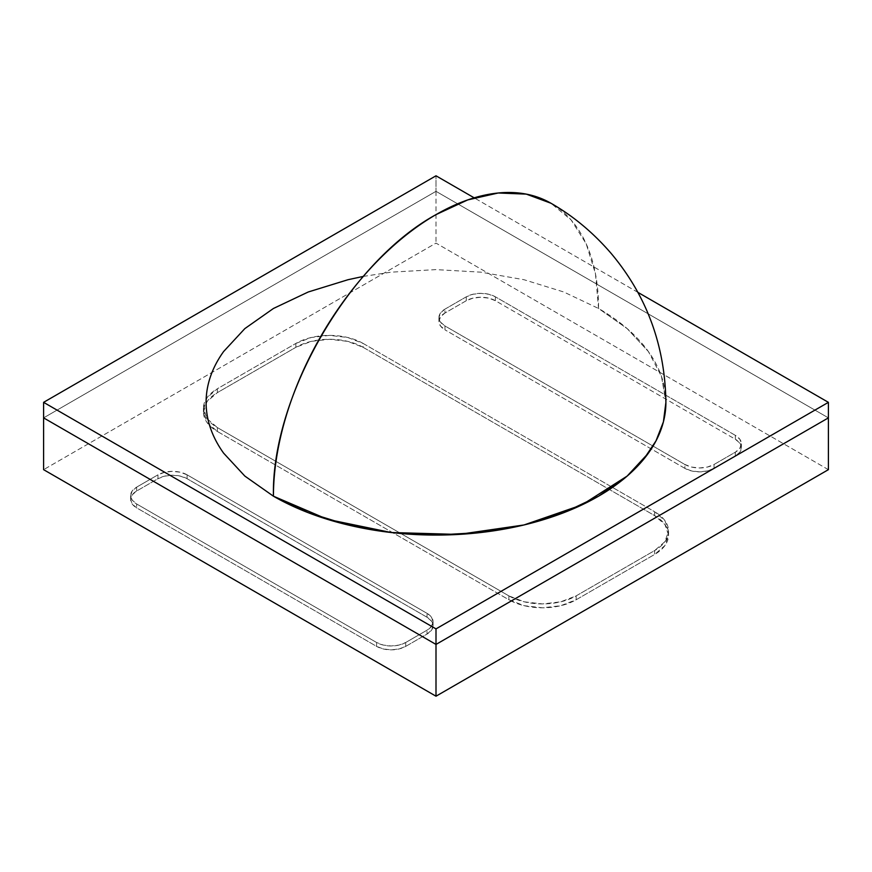 <?xml version="1.0" encoding="UTF-8"?>
<svg xmlns="http://www.w3.org/2000/svg" width="872" height="872" viewBox="0 0 872 872"><rect width="100%" height="100%" fill="white"/><g stroke="black" fill="none" stroke-linecap="round" stroke-linejoin="round"><path stroke-width="0.65" stroke-dasharray="4.36 3.27" d="M828.4 469.659L436 243.114L43.6 469.659L436 243.114L828.4 469.659M295.859 343.437L311.293 337.486L329.496 335.393L347.699 337.486L363.123 343.437L654.621 511.733L664.933 520.639L668.552 531.146L664.933 541.665L654.621 550.57L576.141 595.881L560.707 601.833L542.504 603.925L524.301 601.833L508.877 595.881L217.379 427.585L207.067 418.68L203.449 408.172L207.067 397.654L217.379 388.748L295.859 343.437L295.859 347.318L311.293 341.366L329.496 339.284L347.699 341.366L363.123 347.318L654.621 515.614L654.621 511.733L363.123 343.437L363.123 347.318L654.621 515.614L654.621 511.733A47.568 27.457 180 0 1 668.552 531.146A47.568 27.457 180 0 1 654.621 550.57L654.621 554.45A47.568 27.457 0 0 0 668.552 535.037A47.568 27.457 0 0 0 654.621 515.614L664.933 524.53L668.552 535.037L664.933 545.545L654.621 554.45L576.141 599.762L576.141 595.881L654.621 550.57L654.621 554.45L576.141 599.762L560.707 605.713L542.504 607.806L524.301 605.713L508.877 599.762L217.379 431.466L207.067 422.56L203.449 412.053L207.067 401.545L217.379 392.629L295.859 347.318L217.379 392.629L217.379 388.748L295.859 343.437A47.568 27.457 180 0 1 363.123 343.437L363.123 347.318A47.568 27.457 0 0 0 295.859 347.318L295.859 343.437M444.971 309.135L466.269 296.829L472.962 294.256L480.843 293.352L488.734 294.256L495.416 296.829L735.347 435.357L739.816 439.216L741.385 443.772L739.816 448.317L735.347 452.187L714.048 464.482L707.356 467.065L699.464 467.97L691.583 467.065L684.891 464.482L444.971 325.965L440.502 322.106L438.932 317.55L440.502 312.993L444.971 309.135L444.971 313.015L440.502 316.874L438.932 321.43L440.502 325.986L444.971 329.845L444.971 325.965L684.891 464.482L684.891 468.362A20.612 11.903 0 0 0 714.048 468.362L714.048 464.482L735.347 452.187L735.347 456.067A20.612 11.903 0 0 0 741.385 447.652A20.612 11.903 0 0 0 735.347 439.237L735.347 435.357L495.416 296.829L495.416 300.72L735.347 439.237L735.347 435.357A20.612 11.903 180 0 1 741.385 443.772A20.612 11.903 180 0 1 735.347 452.187L735.347 456.067L714.048 468.362L714.048 464.482A20.612 11.903 180 0 1 684.891 464.482L684.891 468.362L444.971 329.845L684.891 468.362L691.583 470.945L699.464 471.85L707.356 470.945L714.048 468.362L735.347 456.067L739.816 452.208L741.385 447.652L739.816 443.096L735.347 439.237L495.416 300.72L488.734 298.137L480.843 297.232L472.962 298.137L466.269 300.72L444.971 313.015A20.612 11.903 0 0 0 438.932 321.43A20.612 11.903 0 0 0 444.971 329.845L444.971 325.965A20.612 11.903 180 0 1 438.932 317.55A20.612 11.903 180 0 1 444.971 309.135L466.269 296.829L466.269 300.72L444.971 313.015L444.971 309.135M187.109 474.837L427.029 613.354L431.498 617.213L433.068 621.769L431.498 626.325L427.029 630.183L405.731 642.49L399.038 645.062L391.157 645.967L383.266 645.062L376.584 642.49L136.653 503.962L132.184 500.103L130.615 495.547L132.184 491.001L136.653 487.132L157.952 474.837L164.645 472.253L172.536 471.349L180.417 472.253L187.109 474.837L187.109 478.717L427.029 617.245L427.029 613.354A20.612 11.903 180 0 1 433.068 621.769A20.612 11.903 180 0 1 427.029 630.183L427.029 634.075L405.731 646.37L405.731 642.49A20.612 11.903 180 0 1 376.584 642.49L376.584 646.37L136.653 507.853L136.653 503.962L376.584 642.49L376.584 646.37A20.612 11.903 0 0 0 405.731 646.37L405.731 642.49L427.029 630.183L427.029 634.075A20.612 11.903 0 0 0 433.068 625.66A20.612 11.903 0 0 0 427.029 617.245L427.029 613.354L187.109 474.837L187.109 478.717L180.417 476.145L172.536 475.24L164.645 476.145L157.952 478.717L136.653 491.023L132.184 494.882L130.615 499.438L132.184 503.983L136.653 507.853L376.584 646.37L383.266 648.953L391.157 649.858L399.038 648.953L405.731 646.37L427.029 634.075L431.498 630.205L433.068 625.66L431.498 621.104L427.029 617.245L187.109 478.717A20.612 11.903 0 0 0 157.952 478.717L157.952 474.837A20.612 11.903 180 0 1 187.109 474.837M436 191.328L436 243.114L436 191.328L43.6 417.873L436 191.328L828.4 417.873L436 191.328L436 175.795L436 191.328L43.6 417.873L436 191.328L828.4 417.873L436 191.328M466.269 300.72L466.269 296.829A20.612 11.903 180 0 1 495.416 296.829L495.416 300.72A20.612 11.903 0 0 0 466.269 300.72M508.877 595.881L508.877 599.762L217.379 431.466L217.379 427.585L508.877 595.881L508.877 599.762A47.568 27.457 0 0 0 576.141 599.762L576.141 595.881A47.568 27.457 180 0 1 508.877 595.881M217.379 431.466L217.379 427.585A47.568 27.457 180 0 1 203.449 408.172A47.568 27.457 180 0 1 217.379 388.748L217.379 392.629A47.568 27.457 0 0 0 203.449 412.053A47.568 27.457 0 0 0 217.379 431.466M136.653 487.132L157.952 474.837L157.952 478.717L136.653 491.023L136.653 487.132L136.653 491.023A20.612 11.903 0 0 0 130.615 499.438A20.612 11.903 0 0 0 136.653 507.853L136.653 503.962A20.612 11.903 180 0 1 130.615 495.547A20.612 11.903 180 0 1 136.653 487.132M665.903 402.341A229.903 132.729 0 0 0 598.563 308.481A229.903 132.74 120 0 0 550.951 203.241L571.171 220.017L586.191 243.789L595.445 273.666L598.563 308.481L627.153 328.602L648.397 351.547L661.488 376.442L665.903 402.341M637.879 292.349L474.183 197.835L637.879 292.349M363.297 276.413L391.147 272.162L436 269.612L480.853 272.162L523.985 279.716L563.726 291.978L598.563 308.481L627.153 328.602L648.397 351.547C654.174 359.602 658.545 367.897 661.488 376.442L665.881 400.531M668.552 535.037L668.552 531.146M741.385 447.652L741.385 443.772M438.932 321.43L438.932 317.55M433.068 625.66L433.068 621.769M203.449 412.053L203.449 408.172M130.615 499.438L130.615 495.547"/><path stroke-width="1.31" d="M436 696.205L828.4 469.659L828.4 417.873L828.4 469.659L436 696.205L436 644.43L828.4 417.873L828.4 402.341L637.879 292.349L828.4 402.341L828.4 417.873L436 644.43L828.4 417.873L436 644.43L436 696.205L43.6 469.659L436 696.205M43.6 417.873L436 644.43L436 628.886L828.4 402.341L436 628.886L436 644.43L43.6 417.873L436 644.43L43.6 417.873L43.6 402.341L436 628.886L43.6 402.341L43.6 469.659L43.6 417.873M665.881 400.531L665.903 402.341C665.903 411.061 664.431 419.683 661.488 428.239C658.545 436.785 654.174 445.08 648.397 453.135L627.153 476.079L598.563 496.201L563.726 512.703L523.985 524.966L480.853 532.52L436 535.07L391.147 532.52L348.015 524.966L308.274 512.703L273.437 496.201A229.903 132.729 0 0 0 523.985 524.966A229.903 132.729 0 0 0 665.903 402.341L663.418 421.819L656.006 440.872L643.83 459.086L627.153 476.079L581.853 504.943L523.985 524.966L458.53 534.438L391.147 532.52L327.621 519.396L273.437 496.201C271.192 397.185 349.138 262.189 436 214.621A229.903 132.74 120 0 0 273.437 496.201L244.847 476.079L223.603 453.135C217.826 445.08 213.455 436.785 210.512 428.239C207.569 419.683 206.097 411.061 206.097 402.341C206.097 393.621 207.569 384.999 210.512 376.442C213.455 367.897 217.826 359.602 223.603 351.547L244.847 328.602L273.437 308.481L308.274 291.978L348.015 279.716L363.297 276.413M550.951 203.241A229.903 132.74 120 0 0 436 214.621L467.719 199.917L498.206 192.995L526.317 194.118L550.951 203.241C573.231 215.973 593.32 232.726 611.228 253.512C646.828 296.011 665.053 345.617 665.903 402.341C665.053 345.617 646.828 296.011 611.228 253.512C593.32 232.726 573.231 215.973 550.951 203.241M474.183 197.835L436 175.795L43.6 402.341L436 175.795L474.183 197.835"/></g></svg>
